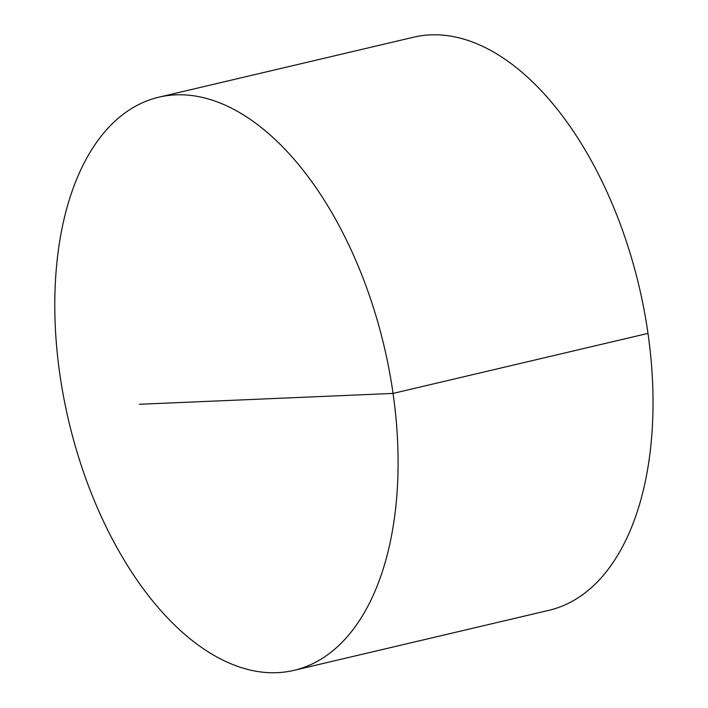 <?xml version="1.0" encoding="UTF-8"?>
<svg xmlns="http://www.w3.org/2000/svg" width="708" height="708" viewBox="0 0 708 708"><rect width="100%" height="100%" fill="white"/><g stroke="black" fill="none" stroke-linecap="round" stroke-linejoin="round"><path stroke-width="1.06" d="M267.544 672.6A294.431 162.079 -103.3 0 0 293.926 670.361A294.431 162.079 -103.3 0 0 389.161 369.974A294.431 162.079 -103.3 0 0 185.337 94.934A294.431 162.079 -103.3 0 0 158.955 97.173A294.431 162.079 -103.3 0 0 63.72 397.56A294.431 162.079 -103.3 0 0 267.544 672.6M293.926 670.361L548.85 610.331A294.431 162.079 -103.3 0 0 639.129 286.59A294.431 162.079 -103.3 0 0 413.87 37.143L158.955 97.173M139.352 404.277L393.037 393.418L647.962 333.388"/></g></svg>
